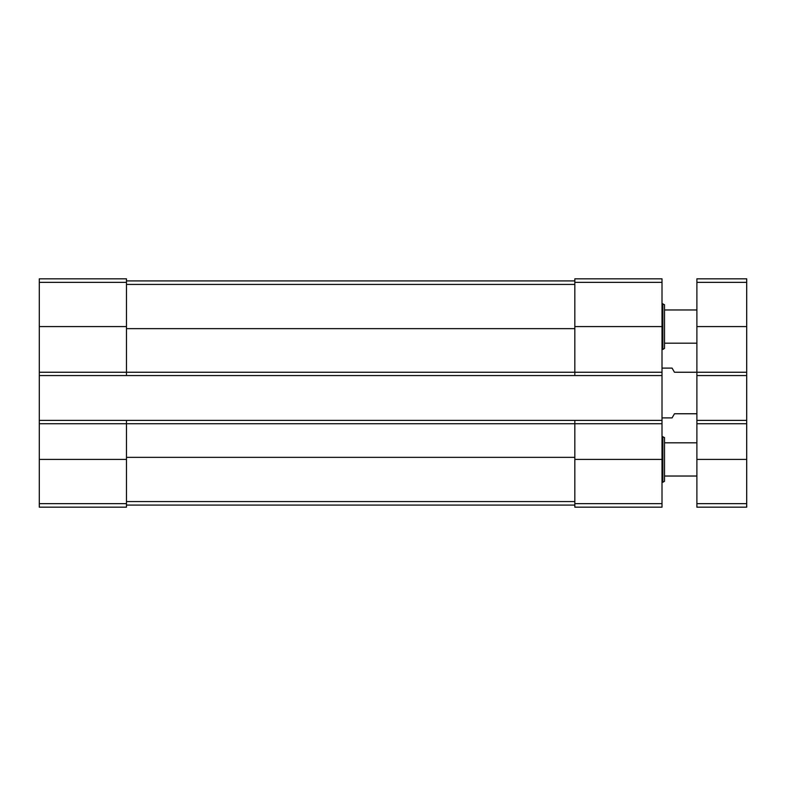 <?xml version="1.0" encoding="UTF-8"?>
<svg xmlns="http://www.w3.org/2000/svg" width="786" height="786" viewBox="0 0 786 786"><rect width="100%" height="100%" fill="white"/><g stroke="black" fill="none" stroke-linecap="round" stroke-linejoin="round"><path stroke-width="1.18" d="M126.477 375.561L39.3 375.561L39.3 278.834L126.477 278.834L126.477 375.561L662.009 375.561L662.009 507.167L574.831 507.167L574.831 503.649L662.009 503.649M39.3 375.561L39.3 420.402L126.477 420.402L126.477 423.723L662.009 423.723M39.3 420.402L39.3 507.167L126.477 507.167L126.477 423.723L39.3 423.723M39.3 372.24L574.831 372.24L574.831 278.834L662.009 278.834L662.009 375.561M662.009 372.24L574.831 372.24L574.831 375.561M126.477 420.402L662.009 420.402M574.831 420.402L574.831 503.649M126.477 280.916L574.831 280.916M126.477 505.084L574.831 505.084M662.844 436.594L662.844 482.26L664.504 481.297L664.504 437.547L662.009 436.594M662.844 303.74L662.844 349.406L664.504 348.453L664.504 304.703L662.009 303.74M696.887 413.76L674.467 413.76L672.069 417.906L662.009 417.906M696.887 420.402L746.7 420.402L746.7 507.167L696.887 507.167L696.887 372.24L674.467 372.24L672.069 368.094L662.009 368.094M746.7 278.834L696.887 278.834L696.887 372.24L746.7 372.24L746.7 278.834M746.7 420.402L746.7 375.561L696.887 375.561M746.7 375.561L746.7 372.24M696.887 476.031L664.504 476.031M696.887 343.187L664.504 343.187M39.3 282.351L126.477 282.351M39.3 326.573L126.477 326.573M39.3 459.427L126.477 459.427M39.3 503.649L126.477 503.649M574.831 282.351L662.009 282.351M574.831 326.573L662.009 326.573M574.831 459.427L662.009 459.427M126.477 284.424L574.831 284.424M126.477 328.656L574.831 328.656M126.477 501.576L574.831 501.576M126.477 457.344L574.831 457.344M746.7 503.649L696.887 503.649M746.7 459.427L696.887 459.427M746.7 423.723L696.887 423.723M746.7 326.573L696.887 326.573M746.7 282.351L696.887 282.351M662.844 482.26L662.009 482.26M662.844 349.406L662.009 349.406M696.887 442.813L664.504 442.813M696.887 309.969L664.504 309.969"/></g></svg>
